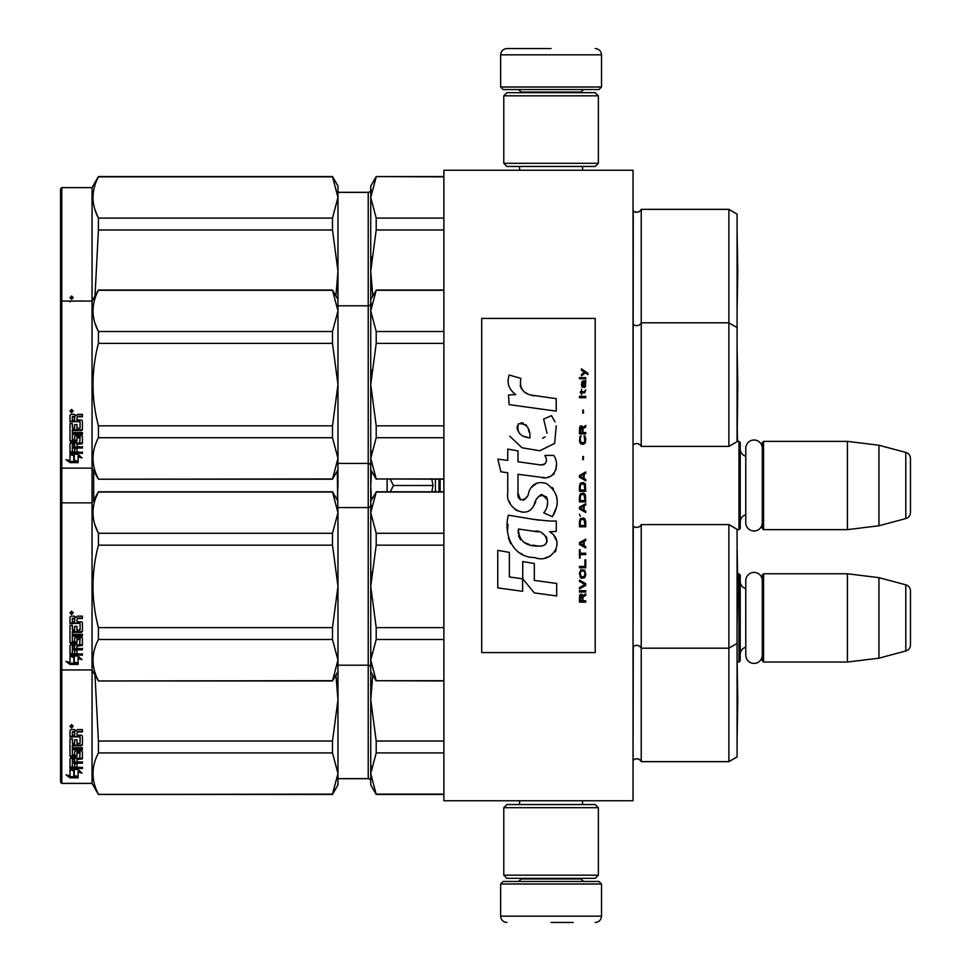 <?xml version="1.0" encoding="UTF-8"?>
<svg xmlns="http://www.w3.org/2000/svg" width="971" height="971" viewBox="0 0 971 971"><rect width="100%" height="100%" fill="white"/><g stroke="black" fill="none" stroke-linecap="round" stroke-linejoin="round"><path stroke-width="1.46" d="M633.043 492.479L633.043 455.545M633.043 800.759L633.043 170.241L443.881 170.241L443.881 800.759L633.043 800.759M556.225 170.241L551.079 170.241C508.61 170.241 508.61 170.241 551.079 170.241M737.074 529.632L738.967 529.632L738.967 441.368L737.074 441.368M738.967 529.632L740.23 528.37L740.23 442.63L738.967 441.368M745.777 456.224A7.562 7.562 147.9 0 1 740.23 448.93M745.777 514.776A7.562 7.562 32.2 0 0 740.23 522.07M763.558 441.368L763.558 529.632L762.296 528.37L762.296 442.63L763.558 441.368L847.416 441.368L878.949 445.24L905.797 452.425L905.797 518.575L878.949 525.76L878.949 445.24M763.558 529.632L847.416 529.632L847.416 441.368M847.416 529.632L878.949 525.76M910.47 458.518L910.47 512.482L910.47 458.518A6.299 6.299 -124.1 0 0 905.797 452.425M910.47 512.482A6.299 6.299 -55.9 0 1 905.797 518.575M737.074 662.04L738.967 662.04L738.967 573.776L737.559 573.776M738.967 662.04L740.23 660.79L740.23 575.038L738.967 573.776M745.777 588.632A7.562 7.562 147.9 0 1 740.23 581.338M745.777 647.184A7.562 7.562 32.2 0 0 740.23 654.478M763.558 573.776L763.558 662.04L762.296 660.79L762.296 575.038L763.558 573.776L847.416 573.776L878.949 577.648L905.797 584.833L905.797 650.983L878.949 658.18L878.949 577.648M763.558 662.04L847.416 662.04L847.416 573.776M847.416 662.04L878.949 658.18M910.47 590.926L910.47 644.89L910.47 590.926A6.299 6.299 -124.1 0 0 905.797 584.833M910.47 644.89A6.299 6.299 -55.9 0 1 905.797 650.983M435.409 479.201L435.409 491.799M431.84 491.799L433.005 485.5L431.84 479.201M387.138 491.799L387.138 479.201M390.245 479.201L393.473 485.5L390.245 491.799M433.005 485.5L393.473 485.5M500.635 883.986L503.16 881.462L598.998 881.462L601.51 883.986L500.635 883.986L500.635 916.151C501.012 919.974 503.112 922.074 506.935 922.45M551.079 922.45L573.145 922.45M601.51 87.014L500.635 87.014L503.16 89.538L598.998 89.538L601.51 87.014L601.51 54.849C601.146 51.026 599.034 48.926 595.211 48.55M551.079 48.55L506.935 48.55L551.079 48.55M503.779 875.162L598.367 875.162L595.211 878.318L506.935 878.318L503.779 875.162L503.779 807.69L598.367 807.69L595.211 804.546L506.935 804.546L503.779 807.69M598.367 95.838L503.779 95.838L506.935 92.682L595.211 92.682L598.367 95.838L598.367 163.31L595.211 166.454L506.935 166.454L503.779 163.31L598.367 163.31M762.296 522.738A8.266 8.266 0 0 1 754.042 530.991A8.266 8.266 0 0 1 745.777 522.738L745.777 448.262A8.266 8.266 0 0 1 754.042 440.009A8.266 8.266 0 0 1 762.296 448.262M762.296 655.146A8.266 8.266 0 0 1 754.042 663.399A8.266 8.266 0 0 1 745.777 655.146L745.777 580.682A8.266 8.266 0 0 1 754.042 572.417A8.266 8.266 0 0 1 762.296 580.682M728.881 761.665L737.074 756.931L737.074 529.329L728.881 524.595L728.881 761.665L641.236 761.665A5.049 5.049 0 0 0 633.262 760.184L633.043 760.402M376.202 794.46L370.74 784.993L370.74 773.523L376.202 794.46L443.881 794.46M337.957 192.307L368.227 192.307L368.227 778.693L337.957 778.693M368.227 778.693A2.525 2.525 -43.7 0 1 370.74 781.218M728.881 524.595L641.236 524.595L641.236 761.592A5.049 5.049 0 0 0 633.262 760.111L633.262 760.184M337.957 784.92L332.495 794.387L98.423 794.387L92.051 783.354L61.792 783.354L60.53 782.165L61.792 783.415L61.792 187.585L92.051 187.585L92.051 783.415L98.423 794.46L332.495 794.132L337.957 773.559L337.957 784.993L332.495 794.132M61.792 783.415L92.051 783.415M737.778 699.873L737.123 737.292L737.074 662.368M737.074 347.169L737.778 384.613L737.123 441.368M728.881 209.335L728.881 446.405L737.074 441.671L737.074 214.069L728.881 209.335L641.236 209.335A5.049 5.049 0 0 1 633.262 210.816L633.043 445.143M641.236 209.335L641.236 209.408A5.049 5.049 0 0 1 633.262 210.889L633.043 210.671M376.202 176.868L370.74 197.477L370.74 186.007L376.202 176.54L443.881 176.868M368.227 192.307A2.525 2.525 -136.3 0 0 370.74 189.782M92.051 187.585L98.423 176.54L332.495 176.54L337.957 186.007L337.957 197.441L332.495 176.54M60.53 782.092L60.53 188.908L61.792 187.646L92.051 187.646L98.423 176.54M60.53 188.908L61.792 187.585M737.074 233.683L737.074 308.632M371.456 190.243L370.74 197.477L370.74 299.493L376.202 290.293L370.74 310.902L370.74 384.613L376.202 425.844L376.202 437.715L370.74 458.336L370.74 501.267L376.202 492.054L370.74 512.664L370.74 586.387L376.202 627.606L376.202 639.488L370.74 660.098L370.74 699.8L376.202 741.031L376.202 752.913L443.881 752.913M376.202 741.031L443.881 741.031M376.202 794.132L443.881 794.132M376.202 752.913L370.74 773.523L371.456 766.289M372.779 675.027L370.74 699.8L371.456 685.344M370.74 781.145A2.525 2.525 -43.7 0 0 368.227 778.621L337.957 778.621M370.74 699.8L370.74 773.523M737.074 643.445L728.881 648.179L641.236 648.179A5.049 5.049 0 0 0 633.262 646.686L633.043 760.329M737.074 756.858L728.881 761.592L641.236 761.592M337.957 773.559L337.957 699.727L335.93 675.027M337.957 699.727L337.957 671.507L332.495 680.962L337.957 660.134L337.957 671.507M337.957 773.486L332.495 752.913L332.495 741.031L337.957 699.885M98.423 794.132C91.213 780.393 91.213 766.653 98.423 752.913L98.423 741.031L332.495 741.031M98.423 741.031L95 675.039M98.423 752.913L332.495 752.913M74.269 769.712L74.269 770.78L69.985 769.408L77.996 769.408L82.025 773.122L78.117 771.981L78.117 777.637L74.269 776.727L74.269 769.712L73.311 769.408M78.117 776.46L74.269 775.574M77.996 768.583L70.191 768.364M78.117 770.889L78.117 771.981L78.117 770.889L80.192 771.496M73.832 770.646L72.437 769.408M73.832 775.671L73.832 770.913L69.985 769.7L69.985 774.737M69.985 769.7L69.985 775.878L66.016 774.846L70.046 777.844L78.117 777.844L73.832 776.836L73.832 770.913M73.832 776.666L70.046 776.666L68.31 775.453M70.046 777.844L70.046 776.666M76.988 742.973L76.988 739.805L76.988 743.64L80.071 743.313L80.071 736.783L69.985 736.431L69.985 730.568L70.968 729.573L74.464 729.573L75.92 731.054L77.364 729.573L82.414 729.573L82.414 731.454L77.959 731.454L76.988 732.911L77.959 731.454M80.071 736.783L69.985 736.989L69.985 730.568M82.414 744.247L82.414 736.115L82.414 744.927L81.43 745.764L72.327 745.764L72.327 745.073L81.43 745.073L82.414 744.247M82.414 747.731L82.414 749.648L72.327 749.648L72.327 748.896L82.414 748.896L82.414 747.731L72.327 747.731L72.327 745.764M76.988 758.667L82.414 757.987L82.414 751.615L82.414 758.885L76.988 759.565L76.988 761.689L82.414 762.271L72.327 762.271L72.327 763.23L72.327 762.271M74.658 766.192L74.658 763.849L74.658 767.211L72.327 766.993L72.327 763.23L82.414 763.23L82.414 761.689M76.988 762.878L74.658 763.23M76.988 766.192L76.988 763.849L74.658 763.849M82.414 767.211L82.414 768.583L69.985 768.012L69.985 758.885L69.985 766.993L82.414 767.551L76.988 767.211L76.988 763.849M80.071 753.023L76.988 753.023L76.988 752.222L80.071 752.222L79.695 758.181L70.968 758.181L69.985 758.885M76.988 753.023L76.988 756.263L76.005 756.979L70.968 756.979L69.985 755.414L69.985 738.761L69.985 756.263L70.968 756.979M76.988 755.414L70.968 756.118M72.327 759.832L74.658 759.565L74.658 761.689L72.327 761.434L72.327 758.921L72.327 760.499M72.327 732.316L72.327 735.181L74.658 735.181L74.658 731.94L72.327 732.316M74.658 731.454L72.327 731.818M74.658 759.565L74.658 758.667L72.327 758.921M74.658 742.973L74.658 739.805L74.658 743.64L72.704 743.64L72.327 738.761L69.985 738.761M72.327 742.657L72.327 738.761M74.658 754.091L74.658 751.615L75.629 750.838L81.43 750.838L82.414 751.615M71.563 724.609L73.141 726.296L71.563 727.947L69.985 726.296L71.563 724.609M73.128 726.09L71.563 727.522L69.997 726.09M77.959 731.94L82.414 731.94L82.414 729.573M82.414 736.115L81.43 735.181L76.988 735.181L76.988 732.911M74.658 751.615L74.658 754.916L72.327 754.916L72.327 749.648M76.988 739.805L74.658 739.805M71.866 725.992L72.667 725.592L71.866 725.992M371.468 470.984L370.74 485.5L371.456 471.032M370.74 485.5L371.468 500.016M337.957 660.134L337.957 586.302L332.495 545.156L332.495 533.285L337.957 512.712L337.24 470.984M337.957 485.415L337.957 469.733L332.495 479.201L337.957 458.373L337.957 469.733M337.24 500.016L337.957 485.585M93.677 500.029L93.677 470.971M737.074 214.142L728.881 209.408L641.236 209.408L641.236 322.821A5.049 5.049 0 0 1 633.262 324.314L633.043 324.083M370.74 186.08L376.202 176.613L443.881 176.613M370.74 197.477L376.202 218.087L376.202 229.969L370.74 271.2L371.456 256.732M376.202 218.087L443.881 218.087M370.74 189.855A2.525 2.525 -136.3 0 1 368.227 192.379L337.957 192.379M370.74 271.2L372.779 295.961M376.202 229.969L443.881 229.969M94.988 209.797L98.423 218.087C91.213 204.347 91.213 190.607 98.423 176.868L332.495 176.613L337.957 186.08M337.957 458.373L337.957 384.54L332.495 343.394L332.495 331.512L337.957 310.938L337.957 271.115L332.495 229.969L332.495 218.087L337.957 197.441M337.957 271.115L337.957 197.514M335.93 295.973L337.957 271.273M95 295.961L98.423 229.969L332.495 229.969M98.423 229.969L98.423 218.087L332.495 218.087M98.423 176.868L332.495 176.868M76.843 301.071L82.414 300.974M69.985 301.969L70.968 300.974L74.985 301.071M71.563 295.997L73.141 297.684L71.563 299.335L69.985 297.684L71.563 295.997M73.128 297.478L71.563 298.91L69.997 297.478M71.866 297.381L72.667 296.98L71.866 297.381M641.236 524.595A5.049 5.049 0 0 1 633.262 526.076L633.043 646.917M371.456 571.919L370.74 586.387L376.202 545.156L376.202 533.285L370.74 512.664L371.456 505.43M376.202 639.488L443.881 639.488M376.202 627.606L443.881 627.606M370.74 586.387L370.74 660.098L376.202 680.707L443.881 680.707M376.202 680.707L443.881 680.962M370.74 660.098L371.456 652.864M376.202 492.054L443.881 492.054M376.202 533.285L443.881 533.285M370.74 512.664L370.74 501.267M370.74 667.72A2.525 2.525 -43.7 0 0 368.227 665.196L337.957 665.196M370.74 505.041A2.525 2.525 -136.3 0 1 368.227 507.566L337.957 507.566M376.202 545.156L443.881 545.156M60.53 504.095L61.792 502.844L92.051 502.844L98.423 491.799L332.495 491.799L337.957 501.267M337.957 512.627L332.495 491.799M60.53 668.667L61.792 669.929L92.051 669.929L98.423 680.962L332.495 680.707M94.988 524.983L98.423 533.285L332.495 533.285M337.957 586.302L337.957 512.712M337.957 660.062L332.495 639.488L332.495 627.606L337.957 586.46M98.423 680.707C91.213 666.968 91.213 653.228 98.423 639.488L98.423 627.606L332.495 627.606M98.423 627.606C91.213 600.127 91.213 572.647 98.423 545.156L332.495 545.156M98.423 545.156L98.423 533.285C91.213 519.534 91.213 505.794 98.423 492.054L332.495 492.054M98.423 639.488L332.495 639.488M74.269 656.287L74.269 657.355L69.985 655.995L77.996 655.995L82.025 659.697L78.117 658.556L78.117 664.213L74.269 663.302L74.269 656.287L73.311 655.995M78.117 663.035L74.269 662.149M77.996 655.158L70.191 654.94M78.117 657.464L78.117 658.556L78.117 657.464L80.192 658.071M73.832 657.221L72.437 655.995M73.832 662.246L73.832 657.501L69.985 656.275L69.985 661.312M69.985 656.275L69.985 662.465L66.016 661.421L70.046 664.419L78.117 664.419L73.832 663.411L73.832 657.501M73.832 663.242L70.046 663.242L68.31 662.028M70.046 664.419L70.046 663.242M76.988 629.56L76.988 626.38L76.988 630.215L80.071 629.888L80.071 623.358L69.985 623.006L69.985 617.155L70.968 616.16L74.464 616.16L75.92 617.629L77.364 616.16L82.414 616.16L82.414 618.029L77.959 618.029L76.988 619.486L77.959 618.029M80.071 623.358L69.985 623.564L69.985 617.155M82.414 630.822L82.414 622.702L82.414 631.502L81.43 632.339L72.327 632.339L72.327 631.648L81.43 631.648L82.414 630.822M82.414 634.306L82.414 636.223L72.327 636.223L72.327 635.471L82.414 635.471L82.414 634.306L72.327 634.306L72.327 632.339M76.988 645.242L82.414 644.562L82.414 638.19L82.414 645.46L76.988 646.14L76.988 648.264L82.414 648.846L72.327 648.846L72.327 649.805L72.327 648.846M74.658 652.779L74.658 650.424L74.658 653.786L72.327 653.568L72.327 649.805L82.414 649.805L82.414 648.264M76.988 649.453L74.658 649.805M76.988 652.779L76.988 650.424L74.658 650.424M82.414 653.786L82.414 655.158L69.985 654.6L69.985 645.46L69.985 653.568L82.414 654.126L76.988 653.786L76.988 650.424M80.071 639.598L76.988 639.598L76.988 638.797L80.071 638.797L79.695 644.768L70.968 644.768L69.985 645.46M76.988 639.598L76.988 642.838L76.005 643.555L70.968 643.555L69.985 641.989L69.985 625.336L69.985 642.838L70.968 643.555M76.988 641.989L70.968 642.693M72.327 646.407L74.658 646.14L74.658 648.264L72.327 648.009L72.327 645.497L72.327 647.074M72.327 618.891L72.327 621.768L74.658 621.768L74.658 618.515L72.327 618.891M74.658 618.029L72.327 618.406M74.658 646.14L74.658 645.242L72.327 645.497M74.658 629.56L74.658 626.38L74.658 630.215L72.704 630.215L72.327 625.336L69.985 625.336M72.327 629.232L72.327 625.336M74.658 640.666L74.658 638.19L75.629 637.413L81.43 637.413L82.414 638.19M71.563 611.184L73.141 612.871L71.563 614.534L69.985 612.871L71.563 611.184M73.128 612.665L71.563 614.109L69.997 612.665M77.959 618.515L82.414 618.515L82.414 616.16M82.414 622.702L81.43 621.768L76.988 621.768L76.988 619.486M74.658 638.19L74.658 641.503L72.327 641.503L72.327 636.223M76.988 626.38L74.658 626.38M71.866 612.567L72.667 612.167L71.866 612.567M737.123 548.967L737.778 586.387L737.123 623.795L737.074 548.943M737.074 327.555L728.881 322.821L641.236 322.821L641.236 446.405A5.049 5.049 0 0 0 633.262 444.924M371.456 370.157L370.74 384.613L376.202 343.394L376.202 331.512L370.74 310.902L371.456 303.668M376.202 437.715L443.881 437.715M376.202 425.844L443.881 425.844M370.74 384.613L370.74 458.336L376.202 478.946L443.881 478.946M376.202 478.946L443.881 479.201M370.74 458.336L371.456 451.102M376.202 290.293L443.881 290.293M376.202 331.512L443.881 331.512M370.74 310.902L370.74 299.493M370.74 465.959A2.525 2.525 -43.7 0 0 368.227 463.434L337.957 463.434M370.74 303.28A2.525 2.525 -136.3 0 1 368.227 305.804L337.957 305.804M376.202 343.394L443.881 343.394M728.881 446.405L641.236 446.405M60.53 302.333L61.792 301.071L92.051 301.071L98.423 290.038L332.495 290.038L337.957 299.493M337.957 310.866L332.495 290.038M60.53 466.905L61.792 468.156L92.051 468.156L98.423 479.201L332.495 478.946M94.988 323.222L98.423 331.512L332.495 331.512M337.957 384.54L337.957 310.938M337.957 458.288L332.495 437.715L332.495 425.844L337.957 384.698M98.423 478.946C91.213 465.206 91.213 451.466 98.423 437.715L98.423 425.844L332.495 425.844M98.423 425.844C91.213 398.365 91.213 370.873 98.423 343.394L332.495 343.394M98.423 343.394L98.423 331.512C91.213 317.772 91.213 304.032 98.423 290.293L332.495 290.293M98.423 437.715L332.495 437.715M74.269 454.525L74.269 455.593L69.985 454.222L77.996 454.222L82.025 457.936L78.117 456.783L78.117 462.451L74.269 461.541L74.269 454.525L73.311 454.222M78.117 461.274L74.269 460.375M77.996 453.396L70.191 453.178M78.117 455.702L78.117 456.783L78.117 455.702L80.192 456.309M73.832 455.46L72.437 454.222M73.832 460.485L73.832 455.727L69.985 454.513L69.985 459.55M69.985 454.513L69.985 460.691L66.016 459.659L70.046 462.645L78.117 462.645L73.832 461.65L73.832 455.727M73.832 461.468L70.046 461.468L68.31 460.266M70.046 462.645L70.046 461.468M76.988 427.786L76.988 424.618L76.988 428.454L80.071 428.114L80.071 421.596L69.985 421.244L69.985 415.382L70.968 414.386L74.464 414.386L75.92 415.867L77.364 414.386L82.414 414.386L82.414 416.268L77.959 416.268L76.988 417.724L77.959 416.268M80.071 421.596L69.985 421.802L69.985 415.382M82.414 429.061L82.414 420.929L82.414 429.74L81.43 430.578L72.327 430.578L72.327 429.886L81.43 429.886L82.414 429.061M82.414 432.544L82.414 434.462L72.327 434.462L72.327 433.709L82.414 433.709L82.414 432.544L72.327 432.544L72.327 430.578M76.988 443.48L82.414 442.8L82.414 436.428L82.414 443.686L76.988 444.378L76.988 446.502L82.414 447.085L72.327 447.085L72.327 448.044L72.327 447.085M74.658 451.005L74.658 448.651L74.658 452.025L72.327 451.794L72.327 448.044L82.414 448.044L82.414 446.502M76.988 447.692L74.658 448.044M76.988 451.005L76.988 448.651L74.658 448.651M82.414 452.025L82.414 453.396L69.985 452.826L69.985 443.686L69.985 451.794L82.414 452.352L76.988 452.025L76.988 448.651M80.071 437.836L76.988 437.836L76.988 437.023L80.071 437.023L79.695 442.994L70.968 442.994L69.985 443.686M76.988 437.836L76.988 441.077L76.005 441.793L70.968 441.793L69.985 440.215L69.985 423.574L69.985 441.077L70.968 441.793M76.988 440.215L70.968 440.931M72.327 444.645L74.658 444.378L74.658 446.502L72.327 446.247L72.327 443.735L72.327 445.313M72.327 417.129L72.327 419.994L74.658 419.994L74.658 416.753L72.327 417.129M74.658 416.268L72.327 416.632M74.658 444.378L74.658 443.48L72.327 443.735M74.658 427.786L74.658 424.618L74.658 428.454L72.704 428.454L72.327 423.574L69.985 423.574M72.327 427.458L72.327 423.574M74.658 438.904L74.658 436.428L75.629 435.651L81.43 435.651L82.414 436.428M71.563 409.422L73.141 411.109L71.563 412.76L69.985 411.109L71.563 409.422M73.128 410.903L71.563 412.335L69.997 410.903M77.959 416.753L82.414 416.753L82.414 414.386M82.414 420.929L81.43 419.994L76.988 419.994L76.988 417.724M74.658 436.428L74.658 439.729L72.327 439.729L72.327 434.462M76.988 424.618L74.658 424.618M71.866 410.806L72.667 410.405L71.866 410.806M737.074 422.057L737.123 347.205M587.904 374.588L587.904 373.265L581.459 368.859L581.459 370.182L584.275 372.16L581.459 374.588L581.459 375.898L585.222 372.815L587.904 374.588M585.756 602.141L585.756 600.818L582.94 600.818L582.94 597.08L585.756 595.32L585.756 593.779L582.673 595.757L581.86 594.216L580.524 594.216L579.578 595.757L579.444 602.141L585.756 602.141M579.444 592.007L585.756 592.007L585.756 590.696L579.444 590.696L579.444 592.007M579.444 588.924L585.756 585.404L585.756 583.644L579.444 580.112L579.444 581.435L584.943 584.518L579.444 587.601L579.444 588.924M579.444 573.072L580.391 577.696L581.593 578.352L584.809 577.696L585.756 574.832L584.809 570.208L580.925 569.759L579.444 573.072M579.444 566.457L579.444 567.78L585.756 567.78L585.756 559.854L584.943 559.854L584.943 566.457L579.444 566.457M585.756 540.459L585.756 539.148L579.444 542.668L579.444 544.428L585.756 547.96L585.756 546.637L584.141 545.751L584.141 541.345L585.756 540.459M584.809 518.66L583.607 517.992L580.391 518.66L579.444 521.524L579.444 526.804L585.756 526.804L585.756 521.524L584.809 518.66M580.391 516.232L579.444 514.254L580.391 516.232M579.444 508.962L585.756 512.482L585.756 511.159L584.141 510.285L584.141 505.879L585.756 504.993L585.756 503.67L579.444 507.202L579.444 508.962M585.355 494.64L583.607 493.098L580.391 493.766L579.444 496.63L579.444 501.91L585.756 501.91L585.355 494.64M585.355 484.068L583.607 482.526L580.391 483.182L579.444 486.046L579.444 491.338L585.756 491.338L585.355 484.068M583.474 459.611L583.474 456.528L582.806 456.528L582.806 459.611L583.474 459.611M579.444 397.709L585.756 397.709L585.756 396.386L579.444 396.386L579.444 397.709M585.622 382.95L585.756 380.535L582.127 381.19L581.459 384.941L582.26 387.575L582.26 382.295L582.94 382.076L583.073 385.815L584.141 387.575L585.489 386.701L585.622 382.95M580.124 549.72L579.444 549.72L579.444 558.082L580.124 558.082L580.124 554.562L585.756 554.562L585.756 553.239L580.124 553.239L580.124 549.72M585.756 471.955L579.444 475.474L579.444 477.234L585.756 480.766L585.756 479.443L584.141 478.557L584.141 474.151L585.756 473.278L585.756 471.955M584.676 392.867L585.756 389.784L584.408 391.762L581.993 391.762L581.459 389.347L581.459 391.762L580.391 391.762L580.391 392.867L581.459 392.867L581.459 394.627L581.993 392.867L584.676 392.867M584.809 435.821L584.141 435.603L584.809 441.55L583.607 442.873L580.658 442.218L580.257 438.686L581.059 435.603L579.845 436.707L579.578 441.769L580.925 443.978L583.607 444.196L585.355 442.655L585.756 438.686L584.809 435.821M585.756 432.52L582.94 432.52L582.94 428.769L585.756 427.009L585.756 425.468L582.673 427.446L581.86 425.905L580.524 425.905L579.578 427.446L579.444 433.843L585.756 433.843L585.756 432.52M583.474 413.136L583.474 410.053L582.806 410.053L582.806 413.136L583.474 413.136M585.756 378.763L585.756 377.67L579.444 377.67L579.444 378.763L585.756 378.763M534.754 395.865C523.6 394.444 518.987 388.618 520.905 378.387L509.18 375.037C506.631 382.987 508.828 389.505 515.759 394.578L508.549 394.979L509.095 404.628L556.225 411.134L556.225 398.668L530.384 394.942M551.443 415.649L543.651 419.084L551.443 415.649L554.975 421.766M517.992 493.074L517.992 474.273L540.41 477.198C553.798 481.555 560.886 465.291 553.688 455.399L544.937 455.399C547.972 461.322 546.455 464.49 540.361 464.903L517.98 461.771L517.98 450.86L507.748 449.088L507.748 460.436L497.832 459.089L500.915 471.809L507.748 472.743L507.748 493.074C505.029 507.384 527.18 520.942 534.086 504.871C536.393 496.412 540.531 493.778 546.503 496.982C548.603 502.711 547.68 508.015 543.748 512.87L552.39 516.669C560.425 503.391 558.471 492.358 546.503 483.582C537.861 480.912 531.902 483.837 528.649 492.346C528.527 500.575 516.451 503.209 517.992 493.074L520.505 499.822M549.598 521.051L534.22 519.473L508.343 515.164C503.488 533.916 512.263 557.585 534.754 557.56C551.467 564.454 566.445 541.672 549.598 531.756L556.298 531.38L556.298 521.051L549.598 521.051M522.738 561.529L522.738 578.85L534.317 592.905L556.711 595.963L556.711 583.486L534.317 580.403L534.317 563.532L522.738 561.529M497.771 587.904L522.629 591.303L522.629 578.825L509.35 576.956L509.35 552.378L497.771 550.375L497.771 587.904M595.211 318.415L481.713 318.415L481.713 652.585L595.211 652.585L595.211 318.415M527.617 393.91L525.262 392.454M521.476 388.873L520.177 385.584M508.476 384.759L509.059 386.373M543.651 419.084L547.025 433.272M545.107 436.877L542.571 438.224M509.775 436.185L522.034 447.789L539.767 450.762L554.647 443.431L556.225 425.893M552.39 516.669L556.541 507.153M557.014 499.859L556.468 495.78M553.409 488.959L552.183 487.418M537.254 482.903L531.222 487.576M526.5 497.018L525.08 499.13M524.449 499.664L523.102 500.247M533.018 507.068L535.786 501.837M538.213 497.079L538.905 496.157M540.058 495.186L541.6 494.579M542.097 494.518L547.547 499.798M547.644 503.014L547.11 506.146M509.35 501.546L510.54 504.192M514.885 509.302L517.434 510.819M521.548 512.033L523.478 512.203M528.139 511.426L530.894 509.666M544.937 455.399L546.333 459.149M544.245 464.539L541.818 464.963M542.146 477.38L544.148 477.477M547.462 477.331L549.938 476.627M552.73 475.013L554.332 473.423M555.873 469.879L556.395 464.975M539.318 520.201L535.227 519.631M545.775 557.536L549.962 556.371M555.145 552.014L556.177 549.756M556.99 545.144L556.929 543.129M556.565 540.859L553.943 535.579M508.003 524.34L507.554 530.166M508.452 537.983L510.588 543.542M520.213 553.142L522.641 554.417M528.467 437.605L524.668 436.549M519.716 433.794L517.349 429.437M517.264 428.976L517.337 425.856M521.063 422.737L523.333 423.125M525.772 424.618L527.52 427.313M528.37 429.51L529.159 432.326M534.754 531.258C545.253 529.171 553.276 546.685 539.136 546.042C525.748 546.564 518.842 540.883 518.429 529.001L537.958 531.902M542.206 533.455L543.299 534.086M546.042 536.38L546.976 538.383M547.159 540.01L547.037 540.993M546.976 542.121L545.01 544.682M541.442 546.03L540.616 546.078M537.097 545.836L532.484 545.168M529.244 544.452L524.194 542.546M520.541 539.755L518.453 535.737M518.162 533.334L518.247 530.652M582.127 600.818L580.124 600.818L580.925 595.32L581.993 595.976L582.127 600.818M580.257 573.072L581.059 571.082L584.141 571.082L584.943 573.072L584.542 576.373L581.059 576.81L580.257 573.072M583.607 541.563L583.607 545.532L579.978 543.554L583.607 541.563M580.257 521.524L581.059 519.534L584.141 519.534L584.943 525.481L580.257 525.481L580.257 521.524M583.607 506.097L583.607 510.066L579.978 508.076L583.607 506.097M580.257 496.63L581.059 494.64L584.141 494.64L584.943 500.587L580.257 500.587L580.257 496.63M580.257 486.046L581.059 484.068L584.141 484.068L584.943 490.015L580.257 490.015L580.257 486.046M584.275 382.076L585.222 384.055L584.676 386.482L583.474 384.492L583.474 382.076L584.275 382.076M583.607 474.37L583.607 478.339L579.978 476.36L583.607 474.37M582.127 432.52L580.124 432.52L580.925 427.009L581.993 427.677L582.127 432.52M530.02 437.848C520.322 436.938 516.451 432.241 518.393 423.744C526.355 423.259 530.239 427.956 530.02 437.848M440.106 479.201L440.106 491.799M438.965 479.201L438.965 491.799M521.124 878.318L521.124 878.949L581.022 878.949L583.547 881.462M601.51 883.986L601.51 916.151L500.635 916.151M581.022 92.682L581.022 92.051L521.124 92.051L518.599 89.538M500.635 87.014L500.635 54.849L601.51 54.849M81.43 745.764L81.43 745.073M76.005 756.979L76.005 756.118M81.43 632.339L81.43 631.648M76.005 643.555L76.005 642.693M81.43 430.578L81.43 429.886M76.005 441.793L76.005 440.931M519.606 800.759L519.606 804.546M582.539 800.759L582.539 804.546M581.022 878.318L581.022 878.949M521.124 878.949L518.599 881.462M601.51 916.151C601.146 919.974 599.046 922.074 595.211 922.45M519.606 170.241L519.606 166.454M582.539 170.241L582.539 166.454M521.124 92.682L521.124 92.051M581.022 92.051L583.547 89.538M500.635 54.849C501.012 51.026 503.112 48.926 506.935 48.55M598.367 875.162L598.367 807.69M503.779 95.838L503.779 163.31M98.423 794.46L332.495 794.46M737.487 441.368L737.135 421.499M443.881 176.54L376.202 176.54M737.778 271.127L737.123 233.708M443.881 794.387L376.202 794.387L370.74 784.92M80.071 752.452L76.988 752.452M737.123 662.392L737.778 699.8L737.074 737.244M737.074 233.756L737.778 271.2L737.123 308.608M370.74 671.507L376.202 680.962M443.881 491.799L376.202 491.799M98.423 680.962L332.495 680.962M80.071 639.027L76.988 639.027M370.74 469.733L376.202 479.201M443.881 290.038L376.202 290.038M98.423 479.201L332.495 479.201M80.071 437.266L76.988 437.266"/></g></svg>
